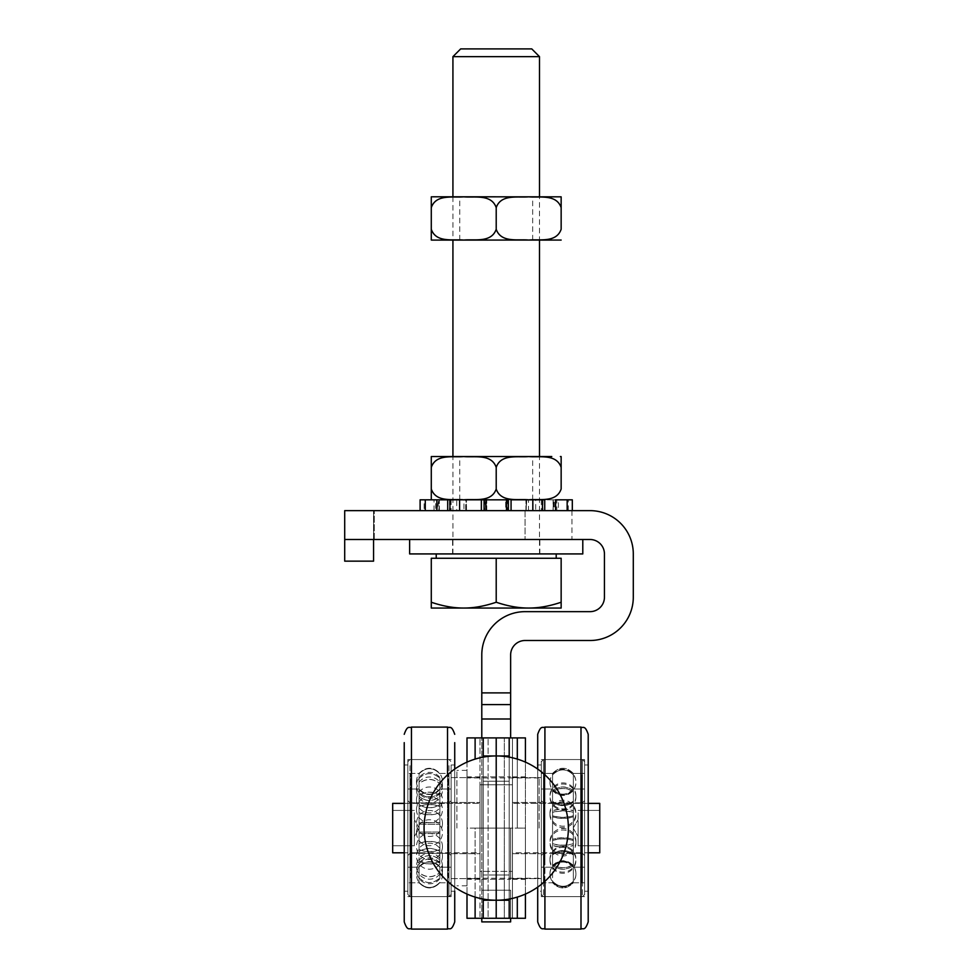 <?xml version="1.0" encoding="UTF-8"?>
<svg xmlns="http://www.w3.org/2000/svg" width="978" height="978" viewBox="0 0 978 978"><rect width="100%" height="100%" fill="white"/><g stroke="black" fill="none" stroke-linecap="round" stroke-linejoin="round"><path stroke-width="0.73" stroke-dasharray="4.89 3.67" d="M525.43 894.063L525.43 828.097L517.313 828.097L517.313 759.099M466.995 762.131L466.995 828.097L466.995 737.913L496.213 737.913L496.213 828.097L488.095 828.097L496.213 828.097L496.213 781.202L496.213 874.992L496.213 737.913L479.978 737.913L504.33 737.913L496.213 737.913L496.213 918.281L512.448 918.281L496.213 918.281L496.213 828.097L504.33 828.097L496.213 828.097L496.213 737.913L509.196 737.913L509.196 828.097L509.196 737.913L525.43 737.913L525.43 828.097L525.43 762.131M475.112 918.281L466.995 918.281L466.995 828.097L475.112 828.097L475.112 918.281L483.23 918.281L483.23 828.097L483.23 918.281L509.196 918.281L509.196 828.097L496.213 828.097L509.196 828.097L509.196 874.992L509.196 781.202L496.213 781.202L509.196 781.202L509.196 828.097L509.196 781.202L509.196 828.097L496.213 828.097L509.196 828.097L509.196 874.992L496.213 874.992L496.213 781.202L496.213 918.281L496.213 900.237L509.196 900.237L509.196 757.119A72.152 72.152 0 0 0 496.213 755.945A72.152 72.152 0 0 1 568.365 828.097A72.152 72.152 0 0 1 496.213 900.237A72.152 72.152 0 0 0 509.196 757.119A72.152 72.152 0 0 0 496.213 755.945L496.213 918.281L496.213 781.202L496.213 874.992L509.196 874.992L509.196 828.097L525.43 828.097L525.43 879.32L525.43 776.874L525.43 918.281L509.196 918.281L509.196 828.097L517.313 828.097L517.313 737.913M512.448 828.097L504.33 828.097L504.33 737.913L512.448 737.913L504.33 737.913L504.33 918.281L504.33 828.097L512.448 828.097L512.448 737.913L512.448 918.281L512.448 776.874L512.448 878.599L512.448 777.596L512.448 878.599L512.448 828.097L479.978 828.097L488.095 828.097L488.095 918.281L479.978 918.281L488.095 918.281L488.095 737.913L488.095 828.097L479.978 828.097L479.978 918.281L479.978 737.913L479.978 879.32L479.978 828.097L479.978 871.386L512.448 871.386L479.978 871.386L479.978 828.097L512.448 828.097L479.978 828.097L479.978 784.808L512.448 784.808L479.978 784.808L479.978 871.386L512.448 871.386L479.978 871.386L479.978 828.097L512.448 828.097M509.196 757.119L509.196 755.945L496.213 755.945A72.152 72.152 0 0 0 483.23 899.063L483.23 900.237L496.213 900.237A72.152 72.152 0 0 0 509.196 899.063L509.196 757.119A72.152 72.152 0 0 1 509.196 899.063M509.196 900.237L509.196 918.281M509.196 737.913L509.196 755.945M466.995 894.063L466.995 770.371L466.995 885.811L466.995 776.874L466.995 879.32L466.995 828.097L496.213 828.097L483.23 828.097L483.23 781.202L483.23 874.992L509.196 874.992L483.23 874.992L483.23 828.097L483.23 874.992L483.23 828.097L496.213 828.097L483.23 828.097L483.23 737.913L483.23 828.097L483.23 781.202L509.196 781.202L483.23 781.202L483.23 828.097L475.112 828.097L475.112 897.083M496.213 900.237L496.213 755.945L483.23 755.945L483.23 899.063A72.152 72.152 0 0 0 496.213 900.237A72.152 72.152 0 0 1 424.073 828.097A72.152 72.152 0 0 1 496.213 755.945A72.152 72.152 0 0 0 483.23 757.119L483.23 899.063A72.152 72.152 0 0 0 496.213 900.237M483.23 899.063A72.152 72.152 0 0 1 483.23 757.119M483.23 755.945L483.23 737.913M483.23 918.281L483.23 900.237M496.213 874.992L483.23 874.992L496.213 874.992M496.213 781.202L483.23 781.202L496.213 781.202M510.638 737.913L510.638 654.942A14.425 14.425 0 0 1 525.076 640.504L590.003 640.504A43.289 43.289 0 0 0 633.292 597.216L633.292 553.927A43.289 43.289 0 0 0 590.003 510.638L344.708 510.638L344.708 539.501L373.559 539.501L344.708 539.501L344.708 561.152L344.708 539.501L344.708 561.152L373.559 561.152L373.559 510.638L373.559 539.501L373.559 510.638L344.708 510.638L344.708 539.501L590.003 539.501A14.425 14.425 0 0 1 604.441 553.927L604.441 597.216A14.425 14.425 0 0 1 590.003 611.653L525.076 611.653A43.289 43.289 0 0 0 481.787 654.942L481.787 921.887M344.708 539.501L344.708 510.638L571.971 510.638L373.559 510.638L373.559 539.501M374.281 539.501L374.281 510.638L374.281 539.501M481.787 918.281L481.787 737.913M481.787 828.097L481.787 776.874L481.787 828.097M510.638 828.097L510.638 879.32L510.638 828.097M510.638 921.887L510.638 890.225L481.787 890.225L510.638 890.225L510.638 918.281M510.638 692.889L481.787 692.889M460.675 48.9L531.763 48.9M539.501 56.651L452.924 56.651M496.213 553.927L556.201 553.927L496.213 553.927M463.743 608.047C453.719 608.084 442.9 606.152 431.286 602.24L431.286 608.047L528.682 608.047C518.658 608.084 507.826 606.152 496.213 602.24C484.599 606.152 473.78 608.084 463.743 608.047M561.152 608.047L561.152 602.24C549.526 606.152 538.707 608.084 528.682 608.047L561.152 608.047M496.213 602.24L496.213 558.267L561.152 558.267L561.152 602.24M496.213 558.267L431.286 558.267L431.286 602.24M485.748 539.501L539.868 539.501L485.748 539.501M485.748 553.927L539.868 553.927L485.748 553.927M582.79 553.927L409.635 553.927M516.983 539.501L409.635 539.501L516.983 539.501M551.775 240.087L560.37 240.087M452.924 196.798L452.924 240.087L539.501 240.087L539.501 196.798M431.286 196.835L431.286 207.629C436.078 193.754 453.144 197.911 463.743 196.835C474.354 197.911 491.421 193.754 496.213 207.629C501.005 193.754 518.071 197.911 528.682 196.835C539.294 197.911 556.348 193.754 561.152 207.629L561.152 229.268C556.348 243.131 539.294 238.987 528.682 240.062C518.071 238.987 501.005 243.131 496.213 229.268C491.421 243.131 474.354 238.987 463.743 240.062C453.144 238.987 436.078 243.131 431.286 229.268L431.286 240.062M560.37 196.798L432.875 196.798M431.286 229.268L431.286 207.629M460.222 240.087L532.668 240.087L460.222 240.087M460.222 196.798L532.668 196.798L460.222 196.798M496.213 229.268L496.213 207.629M436.848 499.819L555.577 499.819M526.739 499.819L525.932 499.819L526.14 510.638L526.739 499.819L532.827 499.819L511.066 499.819M481.359 499.819L459.599 499.819L466.494 499.819L465.687 499.819L465.687 510.638L466.494 510.638L466.298 499.819M431.286 456.567L431.286 467.362C436.078 453.486 453.144 457.643 463.743 456.567C474.354 457.643 491.421 453.486 496.213 467.362C501.005 453.486 518.071 457.643 528.682 456.567C539.294 457.643 556.348 453.486 561.152 467.362L561.152 489C556.348 502.863 539.294 498.719 528.682 499.795C518.071 498.719 501.005 502.863 496.213 489C491.421 502.863 474.354 498.719 463.743 499.795C453.144 498.719 436.078 502.863 431.286 489L431.286 499.795M551.775 456.53L432.875 456.53M431.286 489L431.286 467.362M460.222 499.819L532.668 499.819L460.222 499.819M460.222 456.53L532.668 456.53L460.222 456.53M496.213 489L496.213 467.362M526.739 510.638L567.154 510.638L553.157 510.638L553.255 499.819L554.196 499.819L554.196 510.638M558.401 499.819L556.812 499.819L556.812 510.638L558.401 510.638L558.401 499.819L567.154 499.819L554.196 499.819M555.125 510.638L553.071 510.638L553.071 499.819L555.125 499.819L555.125 510.638L572.313 510.638L558.401 510.638M553.255 499.819L556.812 499.819M556.812 510.638L553.255 510.638M542.986 499.819L542.802 510.638L542.986 499.819L553.438 499.819L553.438 510.638L542.986 510.638M553.071 499.819L542.802 499.819M542.802 510.638L553.071 510.638M505.675 499.819L506.995 499.819L506.995 510.638L505.663 510.638L505.675 499.819L507.79 499.819L507.79 510.638L505.675 510.638L505.663 499.819M526.286 499.819L528.487 499.819L528.487 510.638L526.286 510.638L526.286 499.819L506.995 499.819M506.995 510.638L526.286 510.638M463.939 499.819L466.139 499.819L466.139 510.638L463.939 510.638L463.939 499.819L456.726 499.819L456.726 510.638L463.939 510.638M485.43 499.819L486.775 499.819L486.751 510.638L485.43 510.638L485.43 499.819L466.139 499.819M466.139 510.638L485.43 510.638M437.313 499.819L439.354 499.819L439.354 510.638L437.313 510.638L437.313 499.819L424.134 499.819L424.134 510.638L437.313 510.638M449.623 499.819L449.44 510.638L449.623 499.819L439.354 499.819M439.354 510.638L449.623 510.638M438.242 499.819L439.269 499.819L439.183 510.638L438.242 510.638L438.242 499.819L425.271 499.819L434.024 499.819L434.024 510.638L435.613 510.638L435.613 499.819L434.024 499.819M465.687 510.638L438.242 510.638M435.613 499.819L439.183 499.819M439.183 510.638L435.613 510.638M526.14 510.638L466.298 510.638M449.953 499.819L465.687 499.819M568.291 510.638L568.291 499.819L555.125 499.819M528.487 510.638L535.699 510.638L535.699 499.819L528.487 499.819M486.751 510.638L484.636 510.638L484.636 499.819L486.751 499.819M449.44 510.638L438.988 510.638L438.988 499.819L449.44 499.819M434.024 510.638L424.134 510.638M532.827 499.819L526.14 499.819M456.726 510.638L438.988 510.638M507.79 510.638L484.636 510.638M553.438 510.638L535.699 510.638M496.213 510.638L541.311 510.638L496.213 510.638M424.134 499.819L420.112 499.819M456.726 499.819L438.988 499.819M507.79 499.819L484.636 499.819M553.438 499.819L535.699 499.819M508.352 499.819L484.073 499.819M572.313 499.819L568.291 499.819M496.213 499.819L541.311 499.819L496.213 499.819M539.147 828.097L539.147 777.95L539.147 828.097M456.897 828.097L456.897 770.371L456.897 828.097M454.733 865.946L454.733 764.967L454.733 865.946M451.127 865.946L451.127 764.967L451.127 865.946M451.127 786.997L451.127 896.63L451.127 786.997M407.838 869.185L407.838 759.551L407.838 869.185M407.838 790.248L407.838 891.227L407.838 790.248M404.232 865.946L404.232 764.967L404.232 865.946M404.232 753.023L404.232 921.887L404.232 764.967L407.838 764.967L407.838 891.227L407.838 764.967L404.232 764.967L404.232 891.227L407.838 891.227L404.232 891.227L404.232 885.616M454.733 771.862L454.733 921.887L454.733 771.862M410.723 860.823L410.723 773.5L410.723 860.823M410.723 851.532L410.723 788.989L410.723 851.532M410.002 795.358L410.002 882.694L410.002 795.358M410.002 804.649L410.002 867.193L410.002 804.649M407.838 804.649L407.838 867.193L407.838 804.649M448.242 860.823L448.242 773.5L448.242 860.823M448.242 851.532L448.242 788.989L448.242 851.532M448.963 795.358L448.963 882.694L448.963 795.358M448.963 804.649L448.963 867.193L448.963 804.649M451.127 804.649L451.127 867.193L451.127 804.649M451.127 806.153L451.127 855.505L451.127 806.153M407.838 811.654L407.838 855.505L407.838 811.654M407.838 774.967L407.838 894.467L407.838 774.967M407.838 795.31L407.838 882.779L407.838 795.31M451.127 788.292L451.127 894.467L451.127 788.292M451.127 795.31L451.127 882.779L451.127 795.31M419.085 843.391L419.085 843.562C426.017 840.86 432.936 840.86 439.868 843.562L439.868 843.391C432.936 840.713 426.017 840.713 419.085 843.391L419.085 804.723C426.017 808.818 432.936 808.818 439.868 804.723L439.868 789.283C432.936 796.08 426.017 796.08 419.085 789.283L419.085 789.258C426.017 796.055 432.936 796.055 439.868 789.258M419.085 849.699L419.085 849.503C426.017 852.193 432.936 852.193 439.868 849.503L439.868 849.699C432.936 852.4 426.017 852.4 419.085 849.699L419.085 882.376C426.017 889.173 432.936 889.173 439.868 882.376C432.936 889.198 426.017 889.198 419.085 882.4L419.085 872.462C426.017 878.024 432.936 878.024 439.868 872.462L439.868 872.584C432.936 878.158 426.017 878.158 419.085 872.584M419.085 851.606L419.085 851.471C426.017 847.364 432.936 847.364 439.868 851.471L439.868 851.606C432.936 847.498 426.017 847.498 419.085 851.606L419.085 866.924C426.017 860.127 432.936 860.127 439.868 866.924C432.936 860.114 426.017 860.114 419.085 866.911L419.085 843.562M439.868 851.606L439.868 843.562M439.868 860.97L439.868 860.799C432.936 864.894 426.017 864.894 419.085 860.799L419.085 860.97C426.017 865.078 432.936 865.078 439.868 860.97L439.868 849.699M419.085 812.791L419.085 812.632C426.017 815.334 432.936 815.334 439.868 812.632L439.868 812.791C432.936 815.481 426.017 815.481 419.085 812.791L419.085 851.471M419.085 806.483L419.085 806.679C426.017 803.989 432.936 803.989 439.868 806.679L439.868 806.483C432.936 803.782 426.017 803.782 419.085 806.483L419.085 773.806C426.017 767.009 432.936 767.009 439.868 773.806C432.936 766.984 426.017 766.984 419.085 773.781L419.085 783.72C426.017 778.158 432.936 778.158 439.868 783.72L439.868 783.598C432.936 778.036 426.017 778.036 419.085 783.598M439.868 849.503L439.868 795.395C432.936 791.288 426.017 791.288 419.085 795.395L419.085 795.224C426.017 791.116 432.936 791.116 439.868 795.224L439.868 806.483M439.868 843.391L439.868 804.723M439.868 789.283L439.868 812.632M439.868 812.791L439.868 851.471M439.868 804.576C432.936 808.684 426.017 808.684 419.085 804.576L419.085 789.258M419.085 789.283L419.085 812.632M439.868 806.679L439.868 860.799M419.085 795.224L419.085 778.219C426.017 771.984 432.936 771.984 439.868 778.219L439.868 778.305C432.936 772.07 426.017 772.07 419.085 778.305L419.085 778.219M419.085 806.679L419.085 860.799M419.085 860.97L419.085 877.963C426.017 884.198 432.936 884.198 439.868 877.963L439.868 877.877C432.936 884.112 426.017 884.112 419.085 877.877L419.085 877.963M419.085 849.503L419.085 795.395M454.733 891.227L451.127 891.227L451.127 764.967L451.127 891.227L454.733 891.227L454.733 769.063M451.127 765.652L451.127 896.63L451.127 765.652M407.838 890.542L407.838 759.551L407.838 890.542M404.232 921.887L404.232 742.644M454.733 921.887L454.733 742.644M410.723 877.841L410.723 773.5L410.723 877.841M410.723 863.721L410.723 788.989L410.723 863.721M410.002 778.354L410.002 882.694L410.002 778.354M410.002 792.461L410.002 867.193L410.002 792.461M407.838 792.461L407.838 867.193L407.838 792.461M448.242 877.841L448.242 773.5L448.242 877.841M448.242 863.721L448.242 788.989L448.242 863.721M448.963 778.354L448.963 882.694L448.963 778.354M448.963 792.461L448.963 867.193L448.963 792.461M451.127 792.461L451.127 867.193L451.127 792.461M451.127 816.789L451.127 855.505L451.127 816.789M407.838 803.109L407.838 855.505L407.838 803.109M407.838 800.737L407.838 894.467L407.838 800.737M407.838 778.268L407.838 882.779L407.838 778.268M451.127 767.62L451.127 894.467L451.127 767.62M451.127 778.268L451.127 882.779L451.127 778.268M419.085 824.148L439.868 824.332L419.085 824.148L419.085 792.498C426.017 798.733 432.936 798.733 439.868 792.498L439.868 796.373C432.936 801.936 426.017 801.936 419.085 796.373L419.085 796.275C426.017 801.838 432.936 801.838 439.868 796.275M419.085 822.804L439.868 822.596L419.085 822.804L419.085 872.462M419.085 859.809L419.085 859.919C426.017 854.344 432.936 854.344 439.868 859.919L439.868 859.809C432.936 854.259 426.017 854.259 419.085 859.809L419.085 824.332M419.085 863.757L419.085 863.721C426.017 857.449 432.936 857.449 439.868 863.684L439.868 863.757C432.936 857.51 426.017 857.51 419.085 863.757L419.085 859.919M439.868 863.684L439.868 832.034L419.085 832.034L439.868 832.034M419.085 863.721L419.085 832.034M439.868 877.963L439.868 872.584M419.085 833.378L439.868 833.586L419.085 833.378L419.085 783.72M439.868 824.148L439.868 792.498M439.868 796.373L439.868 831.862M439.868 863.757L439.868 859.919M439.868 859.809L439.868 824.332M439.868 792.424C432.936 798.671 426.017 798.671 419.085 792.424L419.085 796.275M419.085 796.373L419.085 831.862M439.868 822.596L439.868 778.305M439.868 778.219L439.868 783.598M439.868 783.72L439.868 833.378M439.868 833.586L439.868 877.877M439.868 872.462L439.868 822.804M419.085 833.586L419.085 877.877M419.085 822.596L419.085 778.305M588.206 808.06L588.206 891.227L588.206 808.06M584.599 808.06L584.599 891.227L584.599 808.06M584.599 849.845L584.599 759.551L584.599 849.845M541.311 806.337L541.311 896.63L541.311 806.337M541.311 848.134L541.311 764.967L541.311 848.134M537.704 808.06L537.704 891.227L537.704 808.06M537.704 917.034L537.704 734.307L537.704 891.227L541.311 891.227L541.311 764.967L541.311 891.227L537.704 891.227L537.704 764.967L541.311 764.967L537.704 764.967L537.704 889.515M588.206 857.865L588.206 734.307L588.206 857.865M544.196 810.762L544.196 882.694L544.196 810.762M544.196 815.676L544.196 867.193L544.196 815.676M543.475 845.42L543.475 773.5L543.475 845.42M543.475 840.505L543.475 788.989L543.475 840.505M541.311 840.505L541.311 788.989L541.311 840.505M581.714 810.762L581.714 882.694L581.714 810.762M581.714 815.676L581.714 867.193L581.714 815.676M582.436 845.42L582.436 773.5L582.436 845.42M582.436 840.505L582.436 788.989L582.436 840.505M584.599 840.505L584.599 788.989L584.599 840.505M584.599 854.087L584.599 800.676L584.599 854.087M541.311 836.789L541.311 800.676L541.311 836.789M541.311 891.031L541.311 761.715L541.311 891.031M541.311 845.457L541.311 773.402L541.311 845.457M584.599 849.161L584.599 761.715L584.599 849.161M584.599 845.457L584.599 773.402L584.599 845.457M552.558 802.253L552.558 802.119C559.489 806.667 566.409 806.667 573.34 802.119L573.34 802.253C566.409 806.777 559.489 806.777 552.558 802.253L552.558 840.42C559.489 838.256 566.409 838.256 573.34 840.42L573.34 866.435C566.409 859.723 559.489 859.723 552.558 866.435L552.558 866.398C559.489 859.686 566.409 859.686 573.34 866.398M552.558 791.777L552.558 791.935C559.489 787.412 566.409 787.412 573.34 791.935L573.34 791.777C566.409 787.241 559.489 787.241 552.558 791.777L552.558 774.857C559.489 768.195 566.409 768.195 573.34 774.857L573.34 774.882C566.409 768.243 559.489 768.243 552.558 774.906L552.558 812.327C559.489 810.359 566.409 810.359 573.34 812.327L573.34 812.535C566.409 810.579 559.489 810.579 552.558 812.535L552.558 812.327M552.558 789.759L552.558 789.796C559.489 796.495 566.409 796.495 573.34 789.796L573.34 789.759C566.409 796.471 559.489 796.471 552.558 789.759L552.558 802.119M552.558 774.527L552.558 774.478C559.489 767.767 566.409 767.767 573.34 774.478L573.34 774.527C566.409 767.816 559.489 767.816 552.558 774.527L552.558 810.64C559.489 808.464 566.409 808.464 573.34 810.64L573.34 810.835C566.409 808.672 559.489 808.672 552.558 810.835L552.558 810.64M552.558 815.603L552.558 815.762C559.489 817.926 566.409 817.926 573.34 815.762L573.34 815.603C566.409 817.779 559.489 817.779 552.558 815.603L552.558 789.796M552.558 853.941L552.558 854.063C559.489 849.527 566.409 849.527 573.34 854.063L573.34 853.941C566.409 849.405 559.489 849.405 552.558 853.941L552.558 815.762M552.558 864.405L552.558 864.246C559.489 868.782 566.409 868.782 573.34 864.246L573.34 864.405C566.409 868.941 559.489 868.941 552.558 864.405L552.558 843.855C559.489 845.823 566.409 845.823 573.34 843.855L573.34 843.659C566.409 845.615 559.489 845.615 552.558 843.659L552.558 843.855M552.558 881.667L552.558 881.704C559.489 888.415 566.409 888.415 573.34 881.704L573.34 881.667C566.409 888.366 559.489 888.366 552.558 881.667L552.558 845.554C559.489 847.73 566.409 847.73 573.34 845.554L573.34 845.347C566.409 847.523 559.489 847.523 552.558 845.347L552.558 845.554M573.34 802.253L573.34 840.42M573.34 866.435L573.34 854.063M573.34 853.941L573.34 815.762M573.34 815.603L573.34 789.796M573.34 789.759L573.34 802.119M573.34 840.591C566.409 838.403 559.489 838.403 552.558 840.591L552.558 866.398M552.558 866.435L552.558 854.063M573.34 791.935L573.34 845.347M573.34 845.554L573.34 881.667M573.34 881.704L573.34 864.405M573.34 864.246L573.34 810.835M573.34 810.64L573.34 774.527M573.34 774.478L573.34 791.777M552.558 881.704L552.558 882.779L541.311 882.779L541.311 773.402L541.311 882.779L552.558 882.779L552.558 865.567C559.489 870.261 566.409 870.261 573.34 865.567L573.34 865.713C566.409 870.42 559.489 870.42 552.558 865.713M552.558 864.246L552.558 810.835M552.558 774.478L552.558 773.402L541.311 773.402L552.558 773.402C559.489 766.556 566.409 766.556 573.34 773.402L573.34 812.327M552.558 791.935L552.558 845.347M541.311 894.784L541.311 759.551L541.311 894.784M584.599 761.41L584.599 896.63L584.599 761.41M584.599 889.515L584.599 764.967L584.599 889.515M588.206 764.967L584.599 764.967L588.206 764.967L588.206 891.227L584.599 891.227L588.206 891.227M588.206 734.307L588.206 921.887M537.704 887.119L537.704 769.063M537.704 734.307L537.704 921.887M581.714 774.967L581.714 882.694L581.714 774.967M581.714 790.053L581.714 867.193L581.714 790.053M582.436 881.215L582.436 773.5L582.436 881.215M582.436 866.141L582.436 788.989L582.436 866.141M584.599 866.141L584.599 788.989L584.599 866.141M544.196 774.967L544.196 882.694L544.196 774.967M544.196 790.053L544.196 867.193L544.196 790.053M543.475 881.215L543.475 773.5L543.475 881.215M543.475 866.141L543.475 788.989L543.475 866.141M541.311 866.141L541.311 788.989L541.311 866.141M541.311 821.764L541.311 855.505L541.311 821.764M584.599 854.772L584.599 800.676L584.599 854.772M584.599 812.755L584.599 894.467L584.599 812.755M584.599 881.3L584.599 773.402L584.599 881.3M541.311 892.669L541.311 761.715L541.311 892.669M573.34 855.004L573.34 854.87C566.409 850.175 559.489 850.175 552.558 854.87L552.558 855.004C559.489 850.298 566.409 850.298 573.34 855.004L573.34 866.166C566.409 859.491 559.489 859.491 552.558 866.166L552.558 839.21C559.489 837.254 566.409 837.254 573.34 839.21L573.34 839.381C566.409 837.412 559.489 837.412 552.558 839.381M573.34 816.985L573.34 816.813C566.409 818.782 559.489 818.782 552.558 816.813L552.558 816.985C559.489 818.928 566.409 818.928 573.34 816.985L573.34 854.87M573.34 801.178L573.34 801.312C566.409 806.006 559.489 806.006 552.558 801.312L552.558 801.178C559.489 805.884 566.409 805.884 573.34 801.178L573.34 790.053C566.409 796.691 559.489 796.691 552.558 790.028C559.489 796.728 566.409 796.728 573.34 790.065L573.34 816.813M552.558 801.178L552.558 816.813M573.34 790.627L573.34 790.468C566.409 785.762 559.489 785.762 552.558 790.468L552.558 790.627C559.489 785.933 566.409 785.933 573.34 790.627L573.34 843.659M552.558 855.004L552.558 866.166C559.489 859.454 566.409 859.454 573.34 866.117L573.34 839.381M552.558 839.21L552.558 801.312M552.558 816.985L552.558 854.87M573.34 839.21L573.34 801.312M552.558 843.659L552.558 790.627M552.558 790.468L552.558 773.402C559.489 766.556 566.421 766.556 573.34 773.402L584.599 773.402L573.34 773.402L573.34 790.468M552.558 812.535L552.558 865.567M573.34 865.713L573.34 881.276C566.409 887.938 559.489 887.938 552.558 881.276C559.489 887.987 566.409 887.987 573.34 881.325L573.34 843.855M573.34 812.535L573.34 865.567M414.33 835.432L414.33 819.613L414.33 835.432M414.33 812.742L414.33 845.774L414.33 812.742M392.679 812.742L392.679 845.774L392.679 812.742M392.679 806.63L392.679 852.804L392.679 806.63M479.978 806.63L479.978 852.804L479.978 806.63M578.108 835.432L578.108 819.613L578.108 835.432M578.108 812.742L578.108 845.774L578.108 812.742M599.746 812.742L599.746 845.774L599.746 812.742M599.746 806.63L599.746 852.804L599.746 806.63M512.448 806.63L512.448 852.804L512.448 806.63M414.33 827.999L414.33 845.774L414.33 827.999M392.679 827.999L392.679 845.774L392.679 827.999M404.232 803.378L479.978 803.378L392.679 803.378L392.679 852.804L479.978 852.804L479.978 803.378L479.978 852.804L404.232 852.804M578.108 827.999L578.108 845.774L578.108 827.999M599.746 827.999L599.746 845.774L599.746 827.999M588.206 803.378L512.448 803.378L599.746 803.378L599.746 852.804L512.448 852.804L512.448 803.378L512.448 852.804L588.206 852.804M479.978 784.808L479.978 828.097L479.978 784.808L512.448 784.808L479.978 784.808M541.311 828.097L541.311 878.599L541.311 828.097M479.978 828.097L479.978 878.599L479.978 828.097M451.127 828.097L451.127 878.599L451.127 828.097M517.313 897.083L517.313 918.281M475.112 759.099L475.112 737.913M525.076 510.638L525.076 539.501L525.076 510.638M481.787 704.6L510.638 704.6M481.787 719.001L510.638 719.001M411.445 767.534L411.445 929.1L411.445 767.534M447.521 767.534L447.521 929.1L447.521 767.534M448.963 812.95L448.963 853.342L448.963 812.95M410.002 843.232L410.002 802.84L410.002 843.232M410.002 786.997L410.002 896.63L410.002 786.997M448.963 786.997L448.963 896.63L448.963 786.997M411.445 736.067L411.445 727.082L447.521 727.082L447.521 929.1L411.445 929.1L411.445 736.067M447.521 774.857L447.521 881.325M448.963 805.09L448.963 853.342L448.963 805.09M410.002 851.105L410.002 802.84L410.002 851.105M410.002 765.652L410.002 896.63L410.002 765.652M448.963 765.652L448.963 896.63L448.963 765.652M544.917 860.151L544.917 727.082L544.917 860.151M580.993 860.151L580.993 727.082L580.993 860.151M582.436 836.104L582.436 802.84L582.436 836.104M543.475 820.077L543.475 853.342L543.475 820.077M543.475 849.845L543.475 759.551L543.475 849.845M582.436 849.845L582.436 759.551L582.436 849.845M580.993 729.82L580.993 929.1L544.917 929.1L544.917 727.082L580.993 727.082L580.993 729.82M544.917 881.325L544.917 774.857M543.475 852.657L543.475 802.84L543.475 852.657M582.436 803.525L582.436 853.342L582.436 803.525M582.436 894.784L582.436 759.551L582.436 894.784M543.475 894.784L543.475 759.551L543.475 894.784M512.448 879.32L525.43 879.32M512.448 776.874L525.43 776.874M479.978 776.874L466.995 776.874M479.978 879.32L466.995 879.32M571.971 510.638L571.971 539.501M481.787 879.32L510.638 879.32M481.787 776.874L510.638 776.874M539.501 553.927L539.501 456.53M452.924 553.927L452.924 456.53M539.868 553.927L539.868 539.501M452.569 553.927L452.569 539.501M532.668 240.087L532.668 196.798M459.758 240.087L459.758 196.798M532.668 499.819L532.668 456.53M459.758 499.819L459.758 456.53M525.932 510.638L525.932 499.819M553.157 510.638L553.157 499.819M542.435 510.638L542.435 499.819M486.775 510.638L486.775 499.819M450.002 510.638L450.002 499.819M439.269 510.638L439.269 499.819M466.494 510.638L466.494 499.819M451.127 499.819L451.127 510.638M541.311 499.819L541.311 510.638M539.147 777.95L466.995 777.95M539.147 878.232L466.995 878.232M466.995 770.371L456.897 770.371M466.995 885.811L456.897 885.811M451.127 764.967L454.733 764.967L451.127 764.967M407.838 896.63L451.127 896.63L407.838 896.63M407.838 759.551L451.127 759.551L407.838 759.551M410.723 773.5L410.002 773.5L410.723 773.5M410.723 882.694L410.002 882.694L410.723 882.694M407.838 867.193L410.002 867.193L407.838 867.193M407.838 788.989L410.002 788.989L407.838 788.989M448.963 773.5L448.242 773.5L448.963 773.5M448.963 882.694L448.242 882.694L448.963 882.694M448.963 867.193L451.127 867.193L448.963 867.193M448.963 788.989L451.127 788.989L448.963 788.989M448.963 853.342L451.127 855.505L448.963 853.342L410.002 853.342L407.838 855.505L410.002 853.342L448.963 853.342M448.963 802.84L451.127 800.676L448.963 802.84L410.002 802.84L407.838 800.676L410.002 802.84L448.963 802.84M410.002 896.63L407.838 894.467L410.002 896.63L448.963 896.63L451.127 894.467L448.963 896.63L410.002 896.63M410.002 759.551L407.838 761.715L410.002 759.551L448.963 759.551L451.127 761.715L448.963 759.551L410.002 759.551M442.459 846.545A12.983 12.983 0 0 0 429.476 833.549A12.983 12.983 0 0 0 416.494 846.545A12.983 12.983 0 0 0 429.476 859.528A12.983 12.983 0 0 0 442.459 846.545M442.459 874.65A12.983 12.983 0 0 0 429.476 861.667A12.983 12.983 0 0 0 416.494 874.65A12.983 12.983 0 0 0 429.476 887.645A12.983 12.983 0 0 0 442.459 874.65M442.459 856.215A12.983 12.983 0 0 0 429.476 843.219A12.983 12.983 0 0 0 416.494 856.215A12.983 12.983 0 0 0 429.476 869.197A12.983 12.983 0 0 0 442.459 856.215M416.494 809.65A12.983 12.983 0 0 0 429.476 822.632A12.983 12.983 0 0 0 442.459 809.65A12.983 12.983 0 0 0 429.476 796.654A12.983 12.983 0 0 0 416.494 809.65M416.494 781.532A12.983 12.983 0 0 0 429.476 794.515A12.983 12.983 0 0 0 442.459 781.532A12.983 12.983 0 0 0 429.476 768.549A12.983 12.983 0 0 0 416.494 781.532M439.868 867.193L448.242 867.193L439.868 867.193C432.936 860.347 426.017 860.347 419.085 867.193C426.017 860.347 432.936 860.347 439.868 867.193M439.868 788.989L448.242 788.989L439.868 788.989C432.936 795.847 426.017 795.847 419.085 788.989C426.017 795.847 432.936 795.847 439.868 788.989M439.868 882.779L451.127 882.779L439.868 882.779C432.948 889.638 426.017 889.638 419.085 882.779L407.838 882.779L419.085 882.779C426.017 889.638 432.948 889.638 439.868 882.779M439.868 773.402L451.127 773.402L439.868 773.402C432.948 766.556 426.017 766.556 419.085 773.402L407.838 773.402L419.085 773.402C426.017 766.556 432.948 766.556 439.868 773.402M416.494 799.98A12.983 12.983 0 0 0 429.476 812.962A12.983 12.983 0 0 0 442.459 799.98A12.983 12.983 0 0 0 429.476 786.984A12.983 12.983 0 0 0 416.494 799.98M410.723 867.193L419.085 867.193L410.723 867.193M410.723 788.989L419.085 788.989L410.723 788.989M442.459 823.476A12.983 12.983 0 0 0 429.476 810.481A12.983 12.983 0 0 0 416.494 823.476A12.983 12.983 0 0 0 429.476 836.459A12.983 12.983 0 0 0 442.459 823.476M442.459 866.202A12.983 12.983 0 0 0 429.476 853.207A12.983 12.983 0 0 0 416.494 866.202A12.983 12.983 0 0 0 429.476 879.185A12.983 12.983 0 0 0 442.459 866.202M442.459 870.823A12.983 12.983 0 0 0 429.476 857.828A12.983 12.983 0 0 0 416.494 870.823A12.983 12.983 0 0 0 429.476 883.806A12.983 12.983 0 0 0 442.459 870.823M416.494 832.718A12.983 12.983 0 0 0 429.476 845.701A12.983 12.983 0 0 0 442.459 832.718A12.983 12.983 0 0 0 429.476 819.735A12.983 12.983 0 0 0 416.494 832.718M416.494 789.992A12.983 12.983 0 0 0 429.476 802.975A12.983 12.983 0 0 0 442.459 789.992A12.983 12.983 0 0 0 429.476 777.009A12.983 12.983 0 0 0 416.494 789.992M442.459 785.371A12.983 12.983 0 0 0 429.476 772.375A12.983 12.983 0 0 0 416.494 785.371A12.983 12.983 0 0 0 429.476 798.354A12.983 12.983 0 0 0 442.459 785.371M541.311 896.63L584.599 896.63L541.311 896.63M541.311 759.551L584.599 759.551L541.311 759.551M544.196 773.5L543.475 773.5L544.196 773.5M544.196 882.694L543.475 882.694L544.196 882.694M541.311 867.193L543.475 867.193L541.311 867.193M541.311 788.989L543.475 788.989L541.311 788.989M582.436 773.5L581.714 773.5L582.436 773.5M582.436 882.694L581.714 882.694L582.436 882.694M582.436 867.193L584.599 867.193L582.436 867.193M582.436 788.989L584.599 788.989L582.436 788.989M582.436 802.84L584.599 800.676L582.436 802.84L543.475 802.84L582.436 802.84M582.436 853.342L584.599 855.505L582.436 853.342L543.475 853.342L582.436 853.342M543.475 802.84L541.311 800.676L543.475 802.84M543.475 853.342L541.311 855.505L543.475 853.342M543.475 759.551L541.311 761.715L543.475 759.551L582.436 759.551L584.599 761.715L582.436 759.551L543.475 759.551M543.475 896.63L541.311 894.467L543.475 896.63L582.436 896.63L584.599 894.467L582.436 896.63L543.475 896.63M575.944 797.021A12.983 12.983 0 0 0 562.949 784.038A12.983 12.983 0 0 0 549.966 797.021A12.983 12.983 0 0 0 562.949 810.004A12.983 12.983 0 0 0 575.944 797.021M549.966 782.143A12.983 12.983 0 0 0 562.949 795.126A12.983 12.983 0 0 0 575.944 782.143A12.983 12.983 0 0 0 562.949 769.148A12.983 12.983 0 0 0 549.966 782.143M549.966 813.207A12.983 12.983 0 0 0 562.949 826.19A12.983 12.983 0 0 0 575.944 813.207A12.983 12.983 0 0 0 562.949 800.224A12.983 12.983 0 0 0 549.966 813.207M549.966 859.161A12.983 12.983 0 0 0 562.949 872.156A12.983 12.983 0 0 0 575.944 859.161A12.983 12.983 0 0 0 562.949 846.178A12.983 12.983 0 0 0 549.966 859.161M575.944 874.051A12.983 12.983 0 0 0 562.949 861.068A12.983 12.983 0 0 0 549.966 874.051A12.983 12.983 0 0 0 562.949 887.034A12.983 12.983 0 0 0 575.944 874.051M573.34 867.193L581.714 867.193L573.34 867.193C566.409 860.347 559.489 860.347 552.558 867.193L544.196 867.193L552.558 867.193C559.489 860.347 566.409 860.347 573.34 867.193M573.34 788.989L581.714 788.989L573.34 788.989C566.421 795.847 559.489 795.847 552.558 788.989C559.489 795.847 566.409 795.847 573.34 788.989M573.34 882.779L584.599 882.779L573.34 882.779C566.421 889.638 559.489 889.638 552.558 882.779C559.489 889.638 566.421 889.638 573.34 882.779M575.944 842.975A12.983 12.983 0 0 0 562.949 829.992A12.983 12.983 0 0 0 549.966 842.975A12.983 12.983 0 0 0 562.949 855.97A12.983 12.983 0 0 0 575.944 842.975M544.196 788.989L552.558 788.989L544.196 788.989M549.966 860.285A12.983 12.983 0 0 0 562.949 873.281A12.983 12.983 0 0 0 575.944 860.285A12.983 12.983 0 0 0 562.949 847.303A12.983 12.983 0 0 0 549.966 860.285M549.966 814.662A12.983 12.983 0 0 0 562.949 827.645A12.983 12.983 0 0 0 575.944 814.662A12.983 12.983 0 0 0 562.949 801.679A12.983 12.983 0 0 0 549.966 814.662M549.966 782.461A12.983 12.983 0 0 0 562.949 795.456A12.983 12.983 0 0 0 575.944 782.461A12.983 12.983 0 0 0 562.949 769.478A12.983 12.983 0 0 0 549.966 782.461M575.944 795.896A12.983 12.983 0 0 0 562.949 782.913A12.983 12.983 0 0 0 549.966 795.896A12.983 12.983 0 0 0 562.949 808.879A12.983 12.983 0 0 0 575.944 795.896M575.944 841.52A12.983 12.983 0 0 0 562.949 828.537A12.983 12.983 0 0 0 549.966 841.52A12.983 12.983 0 0 0 562.949 854.515A12.983 12.983 0 0 0 575.944 841.52M549.966 873.721A12.983 12.983 0 0 0 562.949 886.704A12.983 12.983 0 0 0 575.944 873.721A12.983 12.983 0 0 0 562.949 860.738A12.983 12.983 0 0 0 549.966 873.721M419.22 828.097L414.33 819.613L419.22 828.097L414.33 836.569L419.22 828.097M414.33 810.42L392.679 810.42L414.33 810.42M414.33 845.774L392.679 845.774L414.33 845.774M573.206 828.097L578.108 836.569L573.206 828.097L578.108 819.613L573.206 828.097M599.746 810.42L578.108 810.42L599.746 810.42M599.746 845.774L578.108 845.774L599.746 845.774M512.448 853.708L541.311 853.708L512.448 853.708M512.448 802.486L541.311 802.486L512.448 802.486M512.448 878.599L541.311 878.599L512.448 878.599M512.448 777.596L541.311 777.596L512.448 777.596M451.127 853.708L479.978 853.708L451.127 853.708M451.127 802.486L479.978 802.486L451.127 802.486M451.127 878.599L479.978 878.599L451.127 878.599M451.127 777.596L479.978 777.596L451.127 777.596"/><path stroke-width="1.47" d="M466.995 894.063L466.995 918.281L496.213 918.281L496.213 900.237L496.213 918.281L525.43 918.281L525.43 894.063M525.43 762.131L525.43 737.913L509.196 737.913L509.196 757.119M466.995 762.131L466.995 737.913L496.213 737.913L496.213 755.945A72.152 72.152 0 0 0 424.073 828.097A72.152 72.152 0 0 0 496.213 900.237A72.152 72.152 0 0 0 568.365 828.097A72.152 72.152 0 0 0 496.213 755.945L496.213 900.237L496.213 737.913L509.196 737.913M483.23 737.913L483.23 755.945L509.196 755.945M483.23 899.063L483.23 900.237L509.196 900.237L509.196 899.063M509.196 918.281L509.196 900.237M483.23 755.945L483.23 757.119M483.23 900.237L483.23 918.281M481.787 737.913L481.787 654.942A43.289 43.289 0 0 1 525.076 611.653L590.003 611.653A14.425 14.425 0 0 0 604.441 597.216L604.441 553.927A14.425 14.425 0 0 0 590.003 539.501L344.708 539.501L344.708 510.638L590.003 510.638A43.289 43.289 0 0 1 633.292 553.927L633.292 597.216A43.289 43.289 0 0 1 590.003 640.504L525.076 640.504A14.425 14.425 0 0 0 510.638 654.942L510.638 737.913M344.708 539.501L344.708 561.152L373.559 561.152L373.559 539.501M510.638 918.281L510.638 921.887L481.787 921.887L481.787 918.281M481.787 692.889L510.638 692.889M531.763 48.9L460.675 48.9L452.924 56.651L539.501 56.651L531.763 48.9M431.286 602.24C442.9 606.152 453.719 608.084 463.743 608.047L431.286 608.047L431.286 558.267L561.152 558.267L561.152 608.047L463.743 608.047C473.78 608.084 484.599 606.152 496.213 602.24C507.826 606.152 518.658 608.084 528.682 608.047C538.707 608.084 549.526 606.152 561.152 602.24M496.213 558.267L496.213 602.24M409.635 539.501L409.635 553.927L582.79 553.927L582.79 539.501M561.152 240.062L432.056 240.087L452.924 240.087L452.924 456.53M539.501 456.53L539.501 240.087L551.775 240.087M431.286 239.977L431.286 229.268C436.078 243.131 453.144 238.987 463.743 240.062C474.354 238.987 491.421 243.131 496.213 229.268C501.005 243.131 518.071 238.987 528.682 240.062C539.294 238.987 556.348 243.131 561.152 229.268L561.152 207.629C556.348 193.754 539.294 197.911 528.682 196.835C518.071 197.911 501.005 193.754 496.213 207.629C491.421 193.754 474.354 197.911 463.743 196.835C453.144 197.911 436.078 193.754 431.286 207.629L431.286 196.92M561.152 207.629L561.152 196.835L561.152 207.629M432.875 196.798L561.152 196.835M431.286 229.268L431.286 207.629M496.213 229.268L496.213 207.629M544.734 510.638L544.734 499.819L532.827 499.819L542.472 499.819L542.472 510.638M508.352 510.638L508.352 499.819L481.359 499.819L484.073 499.819L484.073 510.638M459.599 510.638L459.599 499.819L436.848 499.819L447.704 499.819L447.704 510.638M431.286 499.697L431.286 489C436.078 502.863 453.144 498.719 463.743 499.795C474.354 498.719 491.421 502.863 496.213 489C501.005 502.863 518.071 498.719 528.682 499.795C539.294 498.719 556.348 502.863 561.152 489L561.152 467.362C556.348 453.486 539.294 457.643 528.682 456.567C518.071 457.643 501.005 453.486 496.213 467.362C491.421 453.486 474.354 457.643 463.743 456.567C453.144 457.643 436.078 453.486 431.286 467.362L431.286 456.653M561.152 467.362L561.152 456.567L561.152 467.362M432.875 456.53L551.775 456.53M431.286 489L431.286 467.362M496.213 489L496.213 467.362M544.734 499.819L542.472 499.819M567.154 510.638L567.154 499.819L555.577 499.819L555.577 510.638M567.154 499.819L572.313 499.819L572.313 510.638M420.112 510.638L420.112 499.819L425.271 499.819L425.271 510.638M449.953 510.638L449.953 499.819L447.704 499.819M436.848 510.638L436.848 499.819L425.271 499.819M532.827 510.638L532.827 499.819L511.066 499.819L511.066 510.638M481.359 510.638L481.359 499.819L459.599 499.819M404.232 885.616L404.232 753.023M447.521 881.325L447.521 929.1C449.648 927.719 451.298 931.753 454.733 921.887L454.733 891.227M404.232 742.644L404.232 921.887C407.655 931.753 409.305 927.719 411.445 929.1C409.305 927.719 407.655 931.753 404.232 921.887M454.733 742.644L454.733 769.063M537.704 889.515L537.704 917.034M588.206 891.227L588.206 764.967M544.917 774.857L544.917 727.082L580.993 727.082L580.993 929.1C583.12 927.719 584.771 931.753 588.206 921.887L588.206 734.307C584.832 724.49 583.181 728.476 580.993 727.082C583.12 728.476 584.771 724.441 588.206 734.307M588.206 921.887C584.771 931.753 583.12 927.719 580.993 929.1L544.917 929.1C542.778 927.719 541.127 931.753 537.704 921.887L537.704 887.119M537.704 769.063L537.704 734.307C541.127 724.441 542.778 728.476 544.917 727.082C542.778 728.476 541.127 724.441 537.704 734.307M404.232 852.804L392.679 852.804L392.679 803.378L404.232 803.378M588.206 852.804L599.746 852.804L599.746 803.378L588.206 803.378M517.313 918.281L517.313 897.083M517.313 759.099L517.313 737.913M475.112 737.913L475.112 759.099M475.112 897.083L475.112 918.281M481.787 719.001L510.638 719.001M481.787 704.6L510.638 704.6M506.482 499.819L506.482 510.638M485.944 510.638L485.944 499.819M447.521 774.857L447.521 727.082L411.445 727.082C409.305 728.476 407.655 724.441 404.232 734.307C407.655 724.441 409.305 728.476 411.445 727.082L411.445 929.1L447.521 929.1C449.648 927.719 451.298 931.753 454.733 921.887M537.704 921.887C541.127 931.753 542.778 927.719 544.917 929.1L544.917 881.325M539.501 196.798L539.501 56.651M452.924 196.798L452.924 56.651M556.201 558.267L556.201 553.927M436.225 558.267L436.225 553.927M431.286 240.062L432.056 240.087M431.286 196.835L432.056 196.798M561.152 499.795L560.37 499.819M431.286 499.795L432.056 499.819M561.152 456.567L560.37 456.53M431.286 456.567L432.056 456.53M447.521 727.082C449.648 728.476 451.298 724.441 454.733 734.307C451.298 724.441 449.648 728.476 447.521 727.082"/></g></svg>
